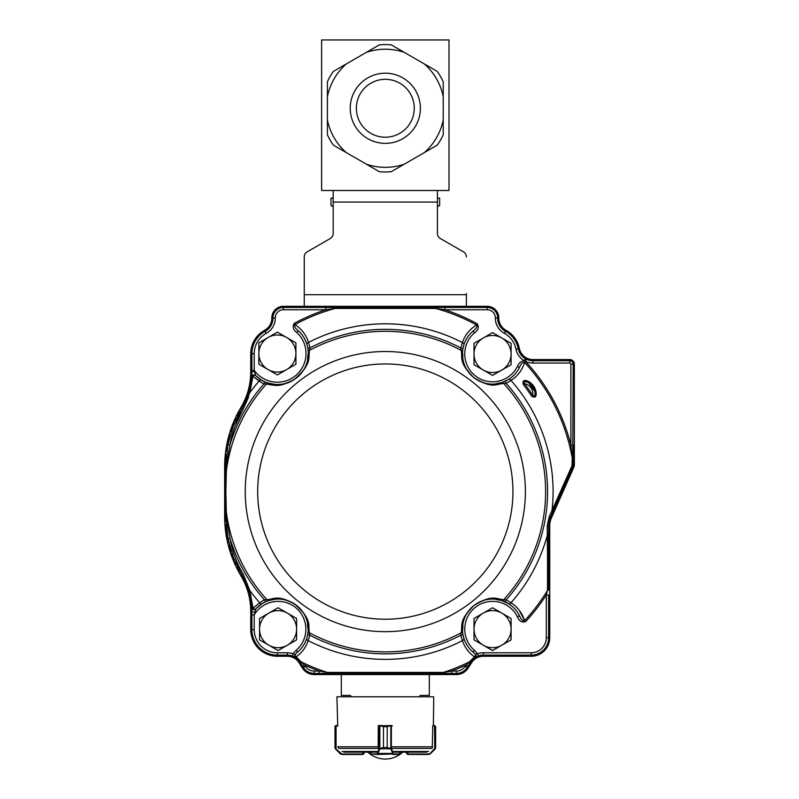 <?xml version="1.0" encoding="UTF-8"?>
<svg xmlns="http://www.w3.org/2000/svg" width="799" height="799" viewBox="0 0 799 799"><rect width="100%" height="100%" fill="white"/><g stroke="black" fill="none" stroke-linecap="round" stroke-linejoin="round"><path stroke-width="1.2" d="M449.008 190.492L449.008 39.95L321.617 39.95L321.617 190.492L449.008 190.492M437.243 145.148L424.349 152.599L437.243 145.148A63.69 63.69 0 0 0 443.215 134.811L443.215 119.91L443.215 134.811M443.215 81.738L443.215 96.639L443.215 81.738A63.69 63.69 0 0 0 437.243 71.401L424.349 63.95L437.243 71.401M391.29 44.864L404.184 52.315L391.29 44.864A63.69 63.69 0 0 0 379.345 44.864L366.441 52.315L379.345 44.864M333.383 71.401L346.287 63.95L333.383 71.401A63.69 63.69 0 0 0 327.41 81.738L327.41 96.639L327.41 81.738M327.41 134.811L327.41 119.91L327.41 134.811A63.69 63.69 0 0 0 333.383 145.148L346.287 152.599L333.383 145.148M379.345 171.685L366.441 164.234A59.056 59.056 0 0 0 404.184 164.234L391.29 171.685A63.69 63.69 0 0 1 379.345 171.685L346.287 152.599A59.056 59.056 0 0 1 327.41 119.91L327.41 96.639A59.056 59.056 0 0 1 346.287 63.95L366.441 52.315A59.056 59.056 0 0 1 404.184 52.315L424.349 63.95A59.056 59.056 0 0 1 443.215 96.639L443.215 119.91A59.056 59.056 0 0 1 424.349 152.599L391.29 171.685M385.318 143.351A35.076 35.076 0 0 1 354.936 90.736A35.076 35.076 0 0 1 415.69 90.736A35.076 35.076 0 0 1 385.318 143.351M385.318 79.321A28.954 28.954 0 0 1 410.386 122.746A28.954 28.954 0 0 1 360.239 122.746A28.954 28.954 0 0 1 385.318 79.321M466.376 306.297L466.376 293.563M304.249 306.297L304.249 294.721L466.376 294.721M333.203 190.492L333.203 233.478A5.793 5.793 0 0 1 330.307 238.492L307.146 251.865A5.793 5.793 0 0 0 304.249 256.878L304.249 293.563M466.376 256.878A5.793 5.793 0 0 0 463.48 251.865L440.319 238.492A5.793 5.793 0 0 1 437.423 233.478L437.423 190.492M333.203 233.478A5.793 5.793 0 0 1 330.307 238.492L307.146 251.865M440.319 238.492A5.793 5.793 0 0 1 437.423 233.478M304.249 256.878L304.249 294.721M437.423 198.142L439.63 198.142L439.63 205.543L437.423 206.442M437.842 198.142L437.423 197.443M439.63 205.543L437.423 206.711M333.203 206.711L330.996 205.543L333.203 206.442L330.996 205.543L330.996 198.142L333.203 198.142M333.203 197.443L332.793 198.142M333.023 206.711L330.996 205.543L333.203 206.442M283.405 306.297L487.22 306.297A11.576 11.576 0 0 1 498.806 317.992A13.893 13.893 0 0 0 506.027 330.307A26.637 26.637 0 0 1 519.35 348.414A13.893 13.893 0 0 0 532.973 359.57L569.737 359.57A4.634 4.634 0 0 1 574.361 364.204L574.361 464.589A6.951 6.951 0 0 1 573.772 467.395L551.34 518.122A18.527 18.527 0 0 0 549.752 525.612L549.752 637.732A18.527 18.527 0 0 1 531.225 656.259L483.315 656.259A13.893 13.893 0 0 0 471.58 662.711L468.154 668.114A13.893 13.893 0 0 1 456.419 674.556L314.207 674.556A13.893 13.893 0 0 1 302.471 668.114L299.046 662.711A13.893 13.893 0 0 0 287.31 656.259L277.383 656.259A26.637 26.637 0 0 1 250.746 629.622L250.746 611.365A69.483 69.483 0 0 0 240.958 575.799A115.805 115.805 0 0 1 224.639 516.524L224.639 466.656A115.805 115.805 0 0 1 240.958 407.38A69.483 69.483 0 0 0 250.746 371.815L250.746 353.677A26.637 26.637 0 0 1 264.599 330.307A13.893 13.893 0 0 0 271.83 317.992A11.576 11.576 0 0 1 283.405 306.297L283.405 307.455L325.762 307.455L325.762 309.772L283.405 309.772A8.11 8.11 0 0 0 275.295 317.952A17.368 17.368 0 0 1 266.267 333.353A23.161 23.161 0 0 0 254.222 353.677L254.222 370.376L255.65 375.57A2.317 1.398 134.6 0 0 252.963 376.299L249.797 392.679L243.315 408.788C236.664 419.934 232.209 431.939 229.952 444.813L226.447 466.386L225.857 491.585L226.447 516.783L229.952 538.366C232.199 551.23 236.654 563.235 243.315 574.381L249.797 590.501L253.063 608.249A2.317 1.398 42.3 0 0 255.82 608.888L255.011 611.954A2.317 0.629 180 0 1 251.905 611.365L251.905 614.9L251.795 607.45L248.709 590.361A2.317 0.549 -17.3 0 0 249.797 590.501L243.315 574.381L241.947 575.21L233.388 557.562L227.965 538.726L229.952 538.366A162.247 162.247 0 0 0 264.459 599.839L266.946 599.669C274.526 599.29 277.972 593.897 296.739 605.462C312.209 620.713 307.965 625.337 309.393 632.758L309.842 635.215L308.214 640.608C306.027 647.2 302.012 652.623 296.159 656.858L295.55 657.557L292.314 655.959A15.051 15.051 0 0 1 295.55 657.557L299.885 661.882A2.317 0.829 146.6 0 0 301.203 661.862L301.393 662.041A2.317 0.789 147.6 0 1 300.024 662.091L302.701 666.316L297.997 659.555A15.051 15.051 0 0 1 299.915 661.932M325.762 307.455L444.863 307.455L283.405 307.455L283.405 309.772M487.22 306.297L487.22 309.772L444.863 309.772L444.863 307.455L487.22 307.455A10.427 10.427 0 0 1 497.647 317.982A15.051 15.051 0 0 0 505.467 331.325A25.478 25.478 0 0 1 518.221 348.644A15.051 15.051 0 0 0 525.422 358.701A15.051 15.051 28 0 0 526.401 359.21A15.051 15.051 0 0 1 525.422 358.701L524.264 360.699L525.632 361.538A191.321 191.321 0 0 1 570.895 445.073L570.895 364.204A1.159 1.159 0 0 0 569.737 363.046L532.973 363.046A17.368 17.368 0 0 1 525.382 361.298L526.401 359.21A15.051 15.051 0 0 0 532.973 360.729L569.737 360.729A3.476 3.476 0 0 1 573.203 364.204A3.476 3.476 0 0 0 569.737 360.729L569.737 359.57M245.383 401.468L245.792 400.549A70.642 70.642 0 0 1 241.947 407.969L248.709 392.808L251.715 377.048L251.905 371.815A70.642 70.642 0 0 1 248.709 392.808A2.317 0.549 17.3 0 1 249.797 392.679A167.78 167.78 0 0 1 259.086 381.063L252.963 376.299L262.062 382.871M248.109 394.676A70.642 70.642 0 0 1 247.75 395.675M247.37 396.713A70.642 70.642 0 0 1 247.021 397.622M246.641 398.561A70.642 70.642 0 0 1 246.242 399.54M239.65 412.004A114.647 114.647 0 0 0 237.443 416.289L239.65 412.004M236.384 418.526A114.647 114.647 0 0 0 235.355 420.823L236.384 418.526M234.357 423.18A114.647 114.647 0 0 0 233.867 424.389M233.628 424.998A114.647 114.647 0 0 0 233.398 425.607L233.628 424.998M232.719 427.405A114.647 114.647 0 0 0 232.349 428.444L232.459 428.114M231.43 431.15L231.96 429.552A114.647 114.647 0 0 0 231.141 432.059M230.272 434.906A114.647 114.647 0 0 0 229.832 436.484L230.062 435.665M228.804 440.549L229.443 437.942A114.647 114.647 0 0 0 227.965 444.444L229.952 444.813A162.247 162.247 0 0 1 263.97 383.88L259.086 381.063A2.317 1.388 121.2 0 1 261.333 380.004L265.108 381.952A30.941 30.941 0 0 1 255.65 375.57L261.333 380.004M227.435 447.32A114.647 114.647 0 0 0 227.216 448.668M227.016 449.967A114.647 114.647 0 0 0 226.806 451.415L226.896 450.756M226.477 454.192A114.647 114.647 0 0 0 226.397 454.861L226.477 454.192M226.257 456.349L226.337 455.52A114.647 114.647 0 0 0 225.797 466.656L225.797 516.524A114.647 114.647 0 0 0 225.907 521.537L225.877 520.828M574.361 364.204L573.203 364.204L572.713 466.926A5.793 5.793 0 0 0 573.203 464.589L573.203 445.073L570.895 445.073L572.274 458.187A189.912 189.912 0 0 0 524.603 362.486L525.632 361.538M226.117 525.183L226.067 524.454A114.647 114.647 0 0 0 226.187 526.012M226.337 527.65L226.257 526.821A114.647 114.647 0 0 0 227.965 538.726L225.797 516.524L225.797 507.745A2.317 0.929 0 0 0 225.867 507.974A160.289 160.289 0 0 0 266.946 599.669A2.317 2.247 -107 0 0 269.293 600.369A30.112 30.112 0 0 1 308.154 630.651A2.317 2.247 2.8 0 0 309.393 632.758A160.289 160.289 0 0 0 461.233 632.758C462.711 625.317 458.316 620.663 474.117 605.282C492.693 594.007 496.139 599.25 503.68 599.669L506.176 599.839L511 602.736C517.572 606.92 522.107 612.903 524.603 620.693C522.766 621.242 521.068 619.595 519.51 615.749C517.173 610.995 513.577 607 508.703 603.754A2.317 1.388 -57.5 0 0 511 602.736L511.07 602.776M228.574 541.602A114.647 114.647 0 0 0 228.834 542.741M229.473 545.317A114.647 114.647 0 0 0 230.192 547.974M230.272 548.264A114.647 114.647 0 0 0 231.161 551.21L231.081 550.93M232.239 554.426L232 553.727A114.647 114.647 0 0 0 232.389 554.836M232.399 554.886A114.647 114.647 0 0 0 232.749 555.844M233.388 557.562A114.647 114.647 0 0 0 233.628 558.171L233.388 557.562M233.867 558.781A114.647 114.647 0 0 0 234.347 559.989L233.867 558.781M235.345 562.346A114.647 114.647 0 0 0 236.384 564.643L235.345 562.346M237.443 566.881A114.647 114.647 0 0 0 239.65 571.165L237.443 566.881M243.016 577.048A70.642 70.642 0 0 1 245.802 582.631L245.633 582.251M246.442 584.129L246.242 583.65A70.642 70.642 0 0 1 246.651 584.628L246.482 584.209M247.201 586.017L247.031 585.567A70.642 70.642 0 0 1 247.37 586.466L247.221 586.057M247.93 587.984L247.76 587.515A70.642 70.642 0 0 1 251.875 609.267L251.855 608.688M251.895 609.937A70.642 70.642 0 0 1 251.905 611.365L250.746 611.365M548.833 522.596A19.685 19.685 0 0 1 550.281 517.652L548.593 525.612L548.593 589.702A2.317 0.849 0 0 1 547.475 590.431L547.635 534.022L548.593 533.672M251.905 629.622A25.478 25.478 0 0 0 277.383 655.1A25.478 25.478 0 0 1 251.905 629.622L251.905 614.9L254.222 614.9L254.222 629.622L250.746 629.622M531.225 652.783A15.051 15.051 0 0 0 546.286 637.732L546.286 594.985A191.321 191.321 0 0 1 525.632 621.642C521.857 622.791 519.13 621.173 517.432 616.788A27.795 27.795 0 0 0 475.465 607.24A27.795 27.795 0 0 0 474.466 650.276L477.552 653.772A17.368 17.368 0 0 1 483.315 652.783L531.225 652.783L531.225 655.1A17.368 17.368 0 0 0 548.593 637.732A17.368 17.368 0 0 1 531.225 655.1L483.315 655.1A15.051 15.051 0 0 0 478.321 655.959L475.075 657.557A15.051 15.051 0 0 1 483.315 655.1L483.315 656.259M301.393 662.041L305.408 666.246A10.427 10.427 0 0 0 314.207 671.08L319.111 671.08L327.28 672.418L443.355 672.418L451.515 671.08L456.419 671.08A10.427 10.427 0 0 0 465.218 666.246L469.432 661.862A2.317 0.829 33.4 0 0 470.741 661.882A15.051 15.051 0 0 1 475.075 657.557L470.741 661.882L467.924 666.316L470.611 662.091L471.58 662.711M302.471 668.114L303.45 667.495A12.734 12.734 0 0 0 314.207 673.397A12.734 12.734 0 0 1 303.45 667.495L302.701 666.316L304.659 665.078A191.321 191.321 0 0 0 319.111 671.08L319.111 673.397L451.515 673.397L314.207 673.397L314.207 674.556M456.419 674.556L456.419 673.397A12.734 12.734 0 0 0 467.175 667.495A12.734 12.734 0 0 1 456.419 673.397L451.515 673.397L451.515 671.08A191.321 191.321 0 0 0 465.967 665.078L467.924 666.316L467.175 667.495L468.154 668.114M350.571 696.798L350.571 695.4L341.313 695.4L341.313 674.556M429.323 674.556L429.323 695.4L420.054 695.4L420.054 696.798M532.873 395.745L532.743 395.335C534.661 396.883 535.39 395.595 534.94 391.47L535.11 392.908M532.743 395.335A10.427 10.427 0 0 0 524.394 383.61C523.675 381.313 525.133 381.033 528.758 382.801A12.734 12.734 0 0 1 534.94 391.47A2.317 0.649 -10.8 0 0 536.049 391.81C536.638 396.923 535.15 398.351 531.575 396.094A174.671 174.671 0 0 0 523.285 384.469L524.394 383.61A176.07 176.07 0 0 1 532.743 395.335L531.575 396.094M528.758 382.801L534.94 391.47A12.734 12.734 0 0 0 528.758 382.801A2.317 0.649 119.8 0 1 528.798 381.642C532.703 383.959 535.12 387.355 536.049 391.81M523.285 384.469C522.296 380.334 524.134 379.395 528.798 381.642M547.565 562.606L547.195 525.802L549.153 516.863L551.34 518.122M552.628 512.349A2.317 0.499 -156.1 0 0 551.899 511.58L571.984 465.807A2.317 0.859 -156.1 0 1 572.713 466.926L550.281 517.652M549.153 516.863L571.984 465.807L572.274 458.187L573.203 458.426M547.195 525.802L549.752 525.612M573.772 467.395L572.713 466.926L573.203 464.589L572.274 464.389M525.632 621.642L524.603 620.693A189.912 189.912 0 0 0 547.475 590.431L546.286 594.985L548.593 594.985L548.593 637.732L549.752 637.732M474.466 650.276L472.968 652.034L475.505 654.441L477.552 653.772L478.321 655.959M442.926 673.397A2.317 0.519 90 0 0 443.355 672.418A189.912 189.912 0 0 0 469.432 661.862L474.466 656.858A2.317 1.298 -54.7 0 0 475.505 654.441A2.317 2.067 56.8 0 1 475.075 657.557L474.466 656.858C468.623 652.623 464.599 647.2 462.411 640.608L460.783 635.215L461.233 632.758A2.317 2.247 177.2 0 0 462.481 630.651L462.921 634.546L460.783 635.215A162.247 162.247 0 0 1 309.842 635.215L309.513 633.198M469.233 662.041A2.317 0.789 32.4 0 0 470.611 662.091M435.135 307.455L435.505 308.424L335.121 308.424L325.762 309.772A191.321 191.321 0 0 0 294.322 323.295C292.254 326.601 293.053 329.647 296.719 332.444L298.287 330.736A30.941 30.941 0 0 1 300.883 333.413M474.466 332.903C478.311 330.187 479.21 327.151 477.183 323.765A191.321 191.321 0 0 0 444.863 309.772L435.505 308.424A189.912 189.912 0 0 1 476.504 324.993C477.492 326.651 476.314 328.699 472.968 331.146L474.466 332.903A27.795 27.795 0 0 0 475.465 375.929A27.795 27.795 0 0 0 517.432 366.391C518.721 363.066 520.998 361.168 524.264 360.699A17.368 17.368 0 0 1 515.944 349.103A23.161 23.161 0 0 0 504.359 333.353A17.368 17.368 0 0 1 495.33 317.952A8.11 8.11 0 0 0 487.22 309.772M335.49 307.455L335.121 308.424A189.912 189.912 0 0 0 294.991 324.524L294.322 323.295M295.55 657.557A2.317 2.067 123.2 0 1 295.121 654.441L297.667 652.034L295.121 654.441A2.317 1.298 54.7 0 0 296.159 656.858L301.203 661.862A189.912 189.912 0 0 0 327.28 672.418A2.317 0.519 90 0 0 327.7 673.397M250.746 371.815L251.905 371.815L251.905 353.677A25.478 25.478 0 0 1 265.158 331.325A15.051 15.051 0 0 0 272.988 317.982A10.427 10.427 0 0 1 283.405 307.455A10.427 10.427 0 0 0 272.988 317.982L275.295 317.952M251.905 370.376L254.222 370.376A28.624 28.624 0 0 0 296.449 374.911A28.624 28.624 0 0 0 296.719 332.444M251.715 377.048A2.317 2.317 0 0 1 254.022 374.911A2.317 2.317 0 0 0 251.715 377.048A2.317 0.959 4.3 0 1 252.963 376.299M255.65 375.57A2.317 2.317 0 0 0 254.022 374.911A2.317 2.317 0 0 1 255.65 375.57L255.251 373.982M295.121 654.441L293.083 653.772L292.314 655.959A15.051 15.051 0 0 0 287.31 655.1L277.383 655.1L277.383 656.259M225.797 507.745L225.797 466.656L227.965 444.444L233.398 425.607L241.947 407.969L243.315 408.788L248.629 396.933M225.797 475.435A2.317 0.929 0 0 1 225.867 475.205A160.289 160.289 0 0 1 266.506 383.999L263.97 383.88L266.506 383.999A2.317 2.237 106.1 0 1 268.814 383.28A30.941 30.941 0 0 1 265.108 381.952L263.97 383.88M255.52 610.096L254.222 614.9A27.795 27.795 0 0 1 296 607.919A27.795 27.795 0 0 1 296.159 650.276L297.667 652.034C301.702 648.608 304.709 644.144 306.656 638.631A2.317 1.388 18.3 0 0 308.214 640.608A167.78 167.78 0 0 0 462.411 640.608A2.317 1.388 161.7 0 0 463.969 638.631C465.927 644.144 468.923 648.608 472.968 652.034A30.112 30.112 0 0 1 471.63 650.825A30.112 30.112 0 0 0 472.968 652.034A30.112 30.112 0 0 1 462.921 634.546L463.969 638.631L462.921 634.546A30.112 30.112 0 0 0 472.968 652.034L471.11 650.306M253.063 608.249L259.625 602.736L253.063 608.249A2.317 0.989 176.8 0 1 251.795 607.45L251.815 607.789M255.6 609.767L255.82 608.888A30.112 30.112 0 0 1 265.628 601.747L261.922 603.754L255.82 608.888A2.317 2.317 0 0 1 251.795 607.45L251.425 603.145M250.387 596.773L248.709 590.361L241.947 575.21L243.995 578.875M254.222 629.622A23.161 23.161 0 0 0 277.383 652.783L287.31 652.783A17.368 17.368 0 0 1 293.083 653.772L296.159 650.276M309.842 635.215L307.725 634.446L306.656 638.631L307.705 634.546A30.112 30.112 0 0 1 297.667 652.034L299.515 650.306M517.432 616.788L519.51 615.749A30.112 30.112 0 0 0 517.023 611.625L517.622 612.493M477.183 323.765L476.504 324.993C469.572 329.318 464.868 335.171 462.411 342.571A2.317 1.388 -161.7 0 1 463.969 344.549L462.921 348.634L460.783 347.955L462.411 342.571A167.78 167.78 0 0 0 308.504 342.421L310.062 347.845L309.553 350.332C307.985 357.812 312.419 362.366 296.319 378.097C277.433 389.532 274.107 384.319 266.506 383.999L266.037 384.009M462.921 348.634A30.112 30.112 0 0 1 472.968 331.146A30.112 30.112 0 0 0 462.921 348.634L462.481 352.519A30.112 30.112 0 0 0 501.333 382.811L508.703 379.415C513.577 376.179 517.173 372.174 519.51 367.42C521.068 363.575 522.766 361.937 524.603 362.486C522.107 370.267 517.572 376.259 511 380.444L506.176 383.34L503.68 383.5C496.099 383.89 492.663 389.283 473.887 377.717C458.416 362.456 462.671 357.842 461.233 350.421L460.783 347.955A162.247 162.247 0 0 0 310.062 347.845L307.915 348.484L306.936 344.359A30.941 30.941 0 0 1 268.814 383.28C276.354 384.089 278.681 387.455 294.382 379.405C311.5 364.064 306.177 361.438 308.324 353.548L308.304 352.409A2.317 2.237 -2.1 0 1 309.553 350.332A160.289 160.289 0 0 1 461.233 350.421A2.317 2.247 -177.2 0 1 462.481 352.519C463.8 359.43 459.695 363.405 473.917 377.657C491.455 388.294 494.271 383.17 501.333 382.811A2.317 2.247 73 0 1 503.68 383.5A160.289 160.289 0 0 1 503.68 599.669A2.317 2.247 -73 0 1 501.333 600.369C494.311 599.959 491.455 595.005 474.167 605.322C459.565 619.734 463.859 623.709 462.481 630.651A30.112 30.112 0 0 1 504.998 601.747L506.176 599.839L504.139 599.669M517.622 370.686L517.023 371.555A30.112 30.112 0 0 0 519.51 367.42L517.432 366.391M300.963 333.503A30.941 30.941 0 0 1 301.553 334.222M302.222 335.091A30.941 30.941 0 0 1 306.936 344.359C304.988 338.656 302.102 334.112 298.287 330.736C295.111 328.229 294.012 326.162 294.991 324.524C301.692 329.058 306.197 335.021 308.504 342.421A2.317 1.388 -17.3 0 0 306.936 344.359M261.772 603.854L261.922 603.754A2.317 1.388 -122.5 0 1 259.625 602.736L264.459 599.839L265.628 601.747L269.293 600.369A30.112 30.112 0 0 1 308.154 630.651L308.184 629.163C305.967 621.412 311.53 618.915 294.212 603.734C279.041 596.234 276.624 599.42 269.293 600.369M297.667 652.034A30.112 30.112 0 0 0 307.705 634.546L308.144 630.721M509.233 604.094L501.333 600.369A30.112 30.112 0 0 1 516.374 610.746L516.184 610.516M516.194 372.654L516.374 372.424A30.112 30.112 0 0 1 508.703 379.415A2.317 1.388 57.5 0 1 511 380.444L511.04 380.424M509.233 379.076L504.998 381.433L506.176 383.34A162.247 162.247 0 0 1 506.176 599.839M472.968 331.146C468.923 334.561 465.927 339.036 463.969 344.549M308.304 352.409L307.915 348.484M265.108 381.952L268.814 383.28M470.261 649.407A30.112 30.112 0 0 1 469.562 648.618L470.261 649.407A30.112 30.112 0 0 1 469.562 648.618M468.693 647.54L468.873 647.769A30.112 30.112 0 0 1 463.969 638.631L464.169 639.22M534.611 395.855L534.261 396.384M534.161 396.484L533.462 396.644M337.707 308.414L349.283 308.404M421.343 308.404L433.368 308.424M443.355 672.418L424.918 672.448M385.228 672.488L381.253 672.488M365.902 672.478L357.393 672.468M254.561 371.545L251.905 371.815L251.885 373.652M251.855 374.541L251.815 375.32M251.785 376.039L251.745 376.569M251.026 382.961L250.686 384.878M250.277 386.906L248.709 392.808M243.985 404.304L243.026 406.092M235.026 426.037L243.315 408.788M226.187 457.148L226.067 458.716M225.907 461.642L225.877 462.281M225.837 463.65L225.817 464.289M225.817 518.891L225.837 519.58M226.397 528.309L226.477 528.978M227.216 534.501L227.435 535.849M226.447 516.873L224.639 516.524M250.816 598.98L250.976 599.939M256.849 607.809L255.82 608.888A30.112 30.112 0 0 1 265.628 601.747L261.922 603.754M475.505 654.441L472.968 652.034M259.615 605.382L260.464 604.743M308.184 629.163L308.154 630.651M271.75 599.729L274.137 599.31M275.305 599.18L276.444 599.1M277.003 599.07L277.563 599.06M278.511 599.06L279.051 599.07M279.45 599.09L280.239 599.13M281.018 599.2L281.797 599.28M282.556 599.39L283.315 599.51M284.054 599.649L286.791 600.339M287.77 600.658L291.555 602.236M292.903 602.955L299.365 607.869M302.162 611.095L303.74 613.422M304.479 614.691L304.878 615.44M305.258 616.209L305.548 616.838M305.618 616.998L306.626 619.595M306.926 620.543L307.086 621.103M307.245 621.672L307.515 622.83M306.656 638.631L306.456 639.22M306.047 640.309L305.637 641.297M305.388 641.837L305.128 642.396M304.799 643.035L304.489 643.614M301.063 648.618L300.364 649.407M466.137 643.614L465.827 643.035M465.497 642.396L465.238 641.837M464.998 641.297L464.579 640.309M504.998 601.747A30.112 30.112 0 0 1 516.374 610.746A30.112 30.112 0 0 0 462.481 630.651L462.441 629.442M462.451 628.254L462.481 627.674M462.511 627.105L462.551 626.546M462.781 624.638L463.011 623.32M463.15 622.671L463.29 622.041M463.45 621.422L464.149 619.165M464.439 618.376L464.748 617.597M465.078 616.828L465.427 616.079M466.077 614.821L466.466 614.121M466.766 613.612L467.395 612.613M468.394 611.185L469.972 609.238M470.621 608.528L472.688 606.531M474.167 605.322L480.778 601.447M480.908 601.397L482.236 600.878M482.786 600.678L483.884 600.329M484.444 600.169L485.203 599.969M486.571 599.649L487.38 599.5M488.199 599.37L489.018 599.26M489.857 599.18L492.184 599.06M492.823 599.06L493.472 599.07M494.132 599.1L495.45 599.19M497.348 599.44L497.907 599.53M498.466 599.64L501.333 600.369A30.112 30.112 0 0 0 462.481 630.651A30.112 30.112 0 0 1 516.374 610.746M510.181 604.763L511.05 605.402M515.655 609.857L516.064 610.366M524.553 620.543L519.33 610.366M518.181 608.948L515.505 606.181M516.064 372.813L515.655 373.313M511.05 377.767L510.181 378.416M462.481 352.519A30.112 30.112 0 0 0 501.333 382.811L500.164 383.14M499.015 383.42L498.446 383.54M497.887 383.64L497.328 383.74M495.42 383.979L494.092 384.079M493.432 384.109L492.783 384.119M492.144 384.119L491.505 384.099M490.646 384.059L489.787 383.999M488.948 383.91L488.119 383.79M487.29 383.66L486.481 383.5M485.093 383.18L484.334 382.981M483.765 382.811L482.646 382.441M482.097 382.252L481.547 382.042M481.018 381.822L478.741 380.763M477.892 380.314L475.445 378.796M473.917 377.657L472.479 376.459M299.905 374.771L299.235 375.46M298.486 376.189L296.079 378.207M294.382 379.405L293.033 380.244M290.187 381.722L288.569 382.401M288.449 382.451L286.921 382.991M286.711 383.051L285.692 383.36M285.183 383.49L284.474 383.67M283.156 383.949L282.377 384.089M281.598 384.209L280.809 384.299M280.01 384.379L277.832 384.489M277.273 384.489L276.704 384.489M276.124 384.469L274.966 384.399M273.767 384.279L271.33 383.89M267.365 384.229L271.52 384.998M272.908 385.138L274.327 385.218M276.005 385.238L277.333 385.188M279.011 385.058L282.566 384.489M283.595 384.249L289.288 382.302M289.657 382.132L292.544 380.634M293.473 380.074L298.047 376.669M298.856 375.929L299.725 375.091M259.945 379.106L259.166 378.566M258.347 377.947L257.648 377.388M517.023 611.625A30.112 30.112 0 0 1 519.51 615.749A30.112 30.112 0 0 0 517.023 611.625A30.112 30.112 0 0 1 519.51 615.749M434.506 725.512L432.888 725.512L433.398 725.512L433.717 696.798L336.908 696.798L337.737 725.512L335.4 725.762L334.991 726.501M378.366 725.971L391.909 725.512M378.366 725.512L379.305 725.512L378.307 725.971L378.167 747.704M394.117 752.149L426.856 752.149M343.77 752.149L376.519 752.149M379.895 748.703L377.537 754.466L370.636 753.996L377.098 753.996L379.036 748.823L383.45 747.514L379.845 748.463L379.845 726.131L378.896 725.971L379.305 725.512L383.45 726.671L383.47 747.514L383.45 726.671L379.895 725.762M370.686 753.966L377.098 753.996M392.359 725.971L390.831 726.131L390.781 748.703L387.205 747.514L391.64 748.823L393.158 753.457L377.498 753.457M379.305 749.362L378.866 725.971M391.64 748.823L379.036 748.823M379.305 725.512L391.78 725.971M393.158 753.457L393.547 753.996L399.88 753.976M399.88 752.149L399.47 754.466L393.108 754.466L390.781 748.703M393.547 753.996L377.537 754.466M390.781 725.762L387.205 726.671L387.205 747.514L387.205 726.671L391.35 725.512L391.37 749.362M399.47 754.466L393.108 754.466M434.426 725.512L432.758 725.971L432.279 747.704M407.889 754.466L428.713 754.466L430.351 753.787L428.683 754.466L407.63 754.466L406.471 753.307L407.63 753.996L428.813 753.996L430.132 753.457L435.645 747.514L435.305 748.703L435.375 726.131L434.556 725.971L434.746 749.362L430.132 753.457M435.645 726.501L435.645 747.514L435.655 726.671M433.398 725.512L434.646 725.971M434.986 749.152L435.655 747.514L434.986 749.152L430.012 754.066M338.347 747.704L337.867 746.556M335.73 748.823L335.43 725.762L334.981 747.514L335.85 749.362L340.274 753.787L341.912 754.466L362.936 754.466M335.4 725.772L336.089 725.512M337.238 725.512L336.179 725.512M337.867 725.971L336.069 725.971L336.069 749.033L341.812 753.996L362.996 753.996L364.154 753.307L362.996 754.466L341.942 754.466L340.304 753.787L335.88 749.362M340.494 753.457L340.614 754.066M334.981 747.704L335.32 748.703M335.43 725.762L336.149 725.512M511.08 629.163A18.527 18.527 0 0 1 483.285 645.212L492.554 650.556L511.08 639.859L511.08 618.466L501.812 613.113A18.527 18.527 0 0 1 511.08 629.163M483.285 613.113A18.527 18.527 0 0 1 501.812 613.113L492.554 607.769L483.285 613.113L474.017 618.466L474.017 629.163A18.527 18.527 0 0 1 483.285 613.113M474.017 629.163A18.527 18.527 0 0 0 483.285 645.212L474.017 639.859L474.017 629.163M296.609 629.163A18.527 18.527 0 0 1 268.814 645.212L278.082 650.556L296.609 639.859L296.609 618.466L287.34 613.113A18.527 18.527 0 0 1 296.609 629.163M268.814 613.113A18.527 18.527 0 0 1 287.34 613.113L278.082 607.769L268.814 613.113L259.555 618.466L259.555 629.163A18.527 18.527 0 0 1 268.814 613.113M259.555 629.163A18.527 18.527 0 0 0 268.814 645.212L259.555 639.859L259.555 629.163M295.91 353.548A18.527 18.527 0 0 1 268.124 369.597L277.383 374.941L295.91 364.244L295.91 342.851L286.651 337.498A18.527 18.527 0 0 1 295.91 353.548M268.124 337.498A18.527 18.527 0 0 1 286.651 337.498L277.383 332.154L268.124 337.498L258.856 342.851L258.856 353.548A18.527 18.527 0 0 1 268.124 337.498M258.856 353.548A18.527 18.527 0 0 0 268.124 369.597L258.856 364.244L258.856 353.548M511.08 354.017A18.527 18.527 0 0 1 483.285 370.057L492.554 375.41L511.08 364.714L511.08 343.31L501.812 337.967A18.527 18.527 0 0 1 511.08 354.017M483.285 337.967A18.527 18.527 0 0 1 501.812 337.967L492.554 332.614L474.017 343.31L474.017 354.017A18.527 18.527 0 0 1 483.285 337.967M474.017 354.017A18.527 18.527 0 0 0 483.285 370.057L474.017 364.714L474.017 354.017M333.203 202.077L437.423 202.077M271.83 317.992L272.988 317.982M264.599 330.307L266.267 333.353M250.746 353.677L254.222 353.677M515.944 349.103L519.35 348.414M498.806 317.992L497.647 317.982A15.051 15.051 0 0 0 505.467 331.325L506.027 330.307M532.973 363.046L532.973 359.57M240.958 407.38L241.947 407.969M224.639 466.656L226.447 466.386M573.203 464.589L574.361 464.589M240.958 575.799L241.947 575.21M287.31 656.259L287.31 652.783M531.225 655.1L531.225 656.259M299.046 662.711L300.024 662.091M573.203 364.204L570.895 364.204M546.286 637.732L548.593 637.732M569.737 360.729L569.737 363.046M477.552 653.772A17.368 17.368 0 0 1 483.315 652.783L483.315 655.1M505.467 331.325L504.359 333.353M497.647 317.982L495.33 317.952M465.218 666.246L467.175 667.495M456.419 671.08L456.419 673.397M314.207 671.08L314.207 673.397M305.408 666.246L303.45 667.495M277.383 652.783L277.383 655.1M255.82 608.888A2.317 2.317 0 0 1 251.795 607.45M519.51 367.42A30.112 30.112 0 0 1 517.023 371.555M516.374 372.424A30.112 30.112 0 0 1 508.703 379.415M468.873 647.769A30.112 30.112 0 0 1 463.969 638.631M547.635 534.022A167.78 167.78 0 0 1 511 602.736M259.625 602.736A167.78 167.78 0 0 1 249.797 590.501M511 380.444A167.78 167.78 0 0 1 551.899 511.58M525.382 491.585A140.065 140.065 0 0 1 315.275 612.893A140.065 140.065 0 0 1 315.275 370.287A140.065 140.065 0 0 1 525.382 491.585M512.948 491.585A127.64 127.64 0 0 1 321.498 602.126A127.64 127.64 0 0 1 321.498 381.053A127.64 127.64 0 0 1 512.948 491.585M393.567 751.469L428.644 751.469M341.992 751.469L377.068 751.469M337.987 746.805L378.307 746.805M338.666 748.413L378.366 748.413M392.359 746.805L432.649 746.805M392.259 748.413L431.959 748.413M378.307 746.556L378.167 747.564M371.126 754.466L370.686 752.149M387.205 747.514L383.47 747.514M387.205 726.671L383.47 726.671M406.471 753.307L406.471 752.149L406.471 753.307L407.63 753.996M407.83 754.466L407.969 752.149M362.996 753.996L364.154 753.307L364.154 752.149L364.154 753.307M362.656 752.149L362.796 754.466M334.981 747.514L334.981 726.671M370.636 753.996L370.636 752.149M399.929 753.996L399.929 752.149M367.88 752.149A25.478 25.478 0 0 0 402.746 752.149"/></g></svg>
